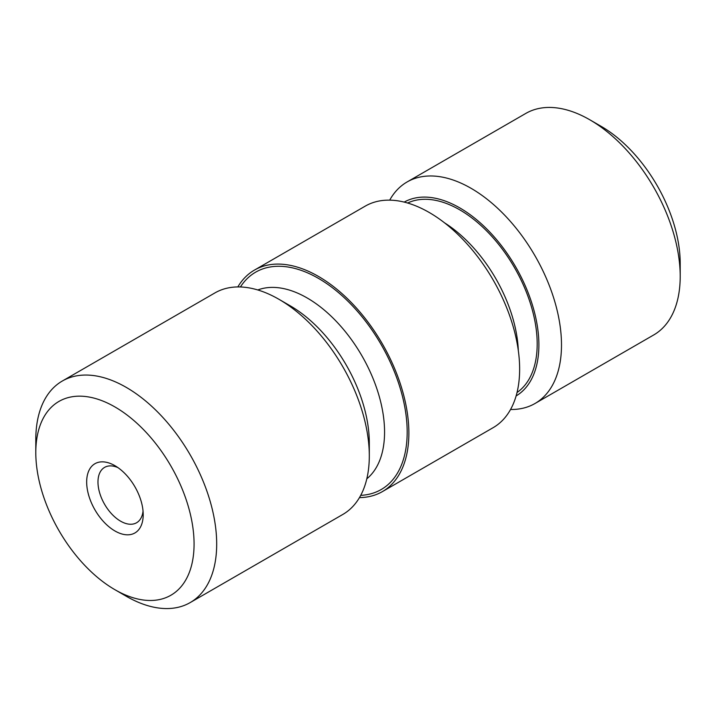<?xml version="1.0" encoding="UTF-8"?>
<svg xmlns="http://www.w3.org/2000/svg" width="716" height="716" viewBox="0 0 716 716"><rect width="100%" height="100%" fill="white"/><g stroke="black" fill="none" stroke-linecap="round" stroke-linejoin="round"><path stroke-width="1.07" d="M194.072 544.017A111.92 64.619 60 0 1 114.936 589.707A111.92 64.619 60 0 1 35.8 452.646L35.8 452.646A111.92 64.619 60 0 1 114.936 406.948A111.92 64.619 60 0 1 194.072 544.017M86.672 482.011A39.971 23.073 60 0 1 114.936 465.695A39.971 23.073 60 0 1 143.2 514.652L143.2 514.652A39.971 23.073 60 0 1 114.936 530.968A39.971 23.073 60 0 1 86.672 482.011M35.8 439.687A127.904 73.846 60 0 1 35.8 439.588L35.8 439.588A127.904 73.846 60 0 1 62.292 381.037A127.904 73.846 60 0 1 160.849 415.298A127.904 73.846 60 0 1 216.688 544.017A127.904 73.846 60 0 1 190.196 602.577A127.904 73.846 60 0 1 126.24 596.24L114.936 589.707M35.8 439.588L35.8 452.646L35.8 439.588M62.292 381.037L214.907 292.925A127.904 73.846 60 0 1 278.864 299.252A127.904 73.846 60 0 1 369.304 455.904L369.304 455.904A127.904 73.846 60 0 1 342.812 514.455L190.196 602.577M278.864 299.252L290.168 305.786A111.92 64.619 60 0 1 369.304 442.855L369.304 455.904L369.304 442.855M254.475 270.075L365.241 206.127A127.904 73.846 -120 0 1 463.807 240.397A127.904 73.846 -120 0 1 519.637 369.116A127.904 73.846 60 0 1 493.145 427.667L382.38 491.615A127.904 73.846 60 0 0 408.872 433.064A127.904 73.846 -120 0 0 353.042 304.345A127.904 73.846 -120 0 0 254.475 270.075A127.904 73.846 -120 0 0 237.828 286.928M382.38 491.615A127.904 73.846 60 0 1 359.459 497.602M517.024 392.511A109.521 63.232 60 0 0 537.188 343.966A109.521 63.232 -120 0 0 491.06 235.546A109.521 63.232 -120 0 0 407.628 203.031M404.2 202.1A111.92 64.619 60 0 1 490.299 232.602A111.92 64.619 60 0 1 538.888 344.942A111.92 64.619 60 0 1 516.111 395.939M389.692 200.149A127.904 73.846 60 0 1 407.1 181.962A127.904 73.846 60 0 1 505.666 216.232A127.904 73.846 60 0 1 561.496 344.942A127.904 73.846 60 0 1 535.004 403.502A127.904 73.846 60 0 1 510.553 409.48M407.1 181.962L525.804 113.423A127.904 73.846 60 0 1 589.76 119.76A127.904 73.846 60 0 1 680.2 276.412L680.2 276.412A127.904 73.846 60 0 1 653.708 334.963L535.004 403.502M589.76 119.76L601.064 126.293A111.92 64.619 60 0 1 680.2 263.354L680.2 276.412L680.2 263.354M143.039 511.117A31.978 18.464 60 0 1 136.577 522.761A31.978 18.464 60 0 1 111.938 514.195A31.978 18.464 60 0 1 97.976 482.011A31.978 18.464 60 0 1 104.599 467.378A31.978 18.464 60 0 1 117.916 467.602M366.816 478.807A109.521 63.232 -120 0 0 384.564 432.079A109.521 63.232 -120 0 0 340.118 325.512A109.521 63.232 -120 0 0 257.787 289.962M360.721 495.356A125.506 72.459 -120 0 0 407.18 432.079A125.506 72.459 -120 0 0 340.243 294.106A125.506 72.459 -120 0 0 240.415 286.964M518.33 350.706A109.521 63.232 -120 0 0 444.484 222.801"/></g></svg>
